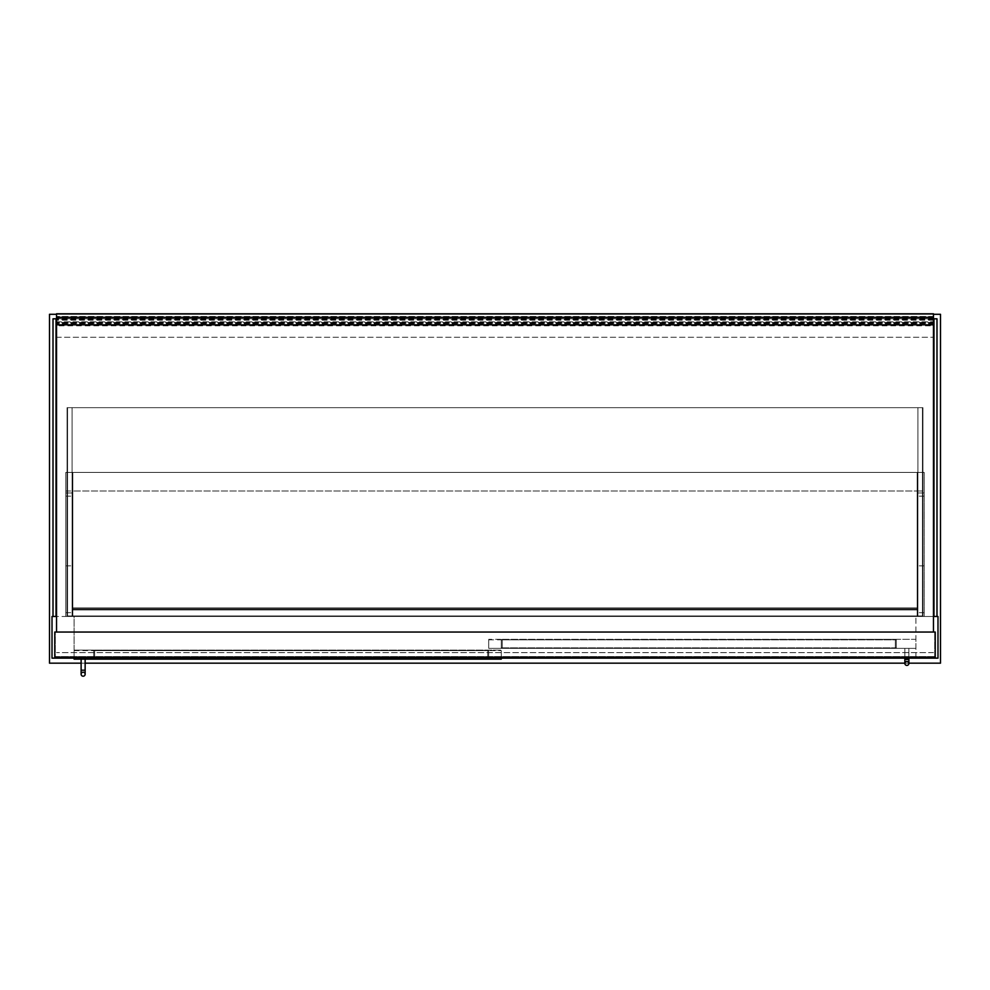 <?xml version="1.0" encoding="UTF-8"?>
<svg xmlns="http://www.w3.org/2000/svg" width="990" height="990" viewBox="0 0 990 990"><rect width="100%" height="100%" fill="white"/><g stroke="black" fill="none" stroke-linecap="round" stroke-linejoin="round"><path stroke-width="0.74" stroke-dasharray="4.95 3.71" d="M933.471 314.288L56.529 314.288M49.5 314.288L940.5 314.288L940.5 663.164L49.5 663.164L49.5 314.288M81.118 663.164L85.14 663.164M904.86 663.164L908.882 663.164M915.899 658.14L915.899 616.473L915.899 658.14L937.988 658.14L937.988 616.473L74.102 616.473L74.102 658.14L915.899 658.14M52.012 616.473L52.012 658.14L74.102 658.14L74.102 616.473L52.012 616.473M936.986 616.473L933.978 616.473L933.978 318.805L936.986 318.805L936.986 616.473L933.978 616.473M933.471 616.473L56.529 616.473M56.022 616.473L53.015 616.473L56.022 616.473L56.022 318.805L53.015 318.805L53.015 616.473M72.839 492.958L72.839 616.473L72.839 472.416L72.839 616.473L72.839 472.416L72.839 616.473L72.839 492.958L65.81 492.958L65.81 616.473L72.839 616.473L65.81 616.473L65.81 472.416L72.839 472.416L72.839 490.978L72.839 472.416L72.839 490.978L72.839 472.416L72.839 490.978L72.839 472.416L65.81 472.416L65.81 616.473L72.839 616.473L65.81 616.473L65.81 472.416L65.81 616.473L72.839 616.473L65.81 616.473L65.81 472.416L72.839 472.416L65.81 472.416L72.839 472.416L65.81 472.416L65.81 492.958L72.839 492.958L65.81 492.958M917.161 492.958L917.161 616.473L917.161 472.416L917.161 616.473L917.161 472.416L917.161 616.473L917.161 492.958L924.19 492.958L924.19 616.473L917.161 616.473L924.19 616.473L924.19 472.416L72.839 472.416L917.161 472.416L917.161 490.978L72.839 490.978L917.161 490.978L917.161 472.416L72.839 472.416L917.161 472.416L917.161 490.978L72.839 490.978L917.161 490.978L917.161 472.416L917.161 490.978L917.161 472.416L72.839 472.416L924.19 472.416L924.19 616.473L917.161 616.473L924.19 616.473L924.19 472.416L924.19 616.473L917.161 616.473L924.19 616.473L924.19 472.416L917.161 472.416L924.19 472.416L917.161 472.416L924.19 472.416L924.19 492.958L917.161 492.958L924.19 492.958M917.161 490.978L924.19 490.978M922.433 615.978L922.433 407.657L67.568 407.657L922.433 407.657L917.916 407.657L922.433 407.657L922.433 615.978L922.433 407.657L922.433 615.978L67.568 615.978L922.928 615.978L917.916 615.978L922.433 615.978L922.433 407.657L67.568 407.657L67.568 615.978L67.568 407.657L67.568 615.978L67.568 407.657L72.084 407.657L72.084 615.978L67.073 615.978L72.084 615.978L67.568 615.978L72.084 615.978L72.084 609.444L72.084 615.978L67.073 615.978L922.433 615.978L922.433 407.657L917.916 407.657L922.928 407.657L917.916 407.657L917.916 615.978L72.084 615.978L72.084 609.444L72.084 616.473L72.084 407.657L67.568 407.657L922.433 407.657L922.433 615.978L67.568 615.978L67.568 407.657L67.568 615.978L67.568 407.657L67.568 615.978L72.084 615.978L72.084 407.657L72.084 615.978L917.916 615.978L917.916 609.444L72.084 609.444L917.916 609.444L917.916 615.978L922.928 615.978L72.084 615.978L72.084 407.657L67.073 407.657L67.073 615.978L67.073 407.657L72.084 407.657L72.084 615.978L72.084 407.657L67.568 407.657L72.084 407.657L72.084 615.978L917.916 615.978L917.916 609.444L72.084 609.444L917.916 609.444L917.916 616.473L72.084 616.473L917.916 616.473L917.916 609.951L72.084 609.951L917.916 609.951L917.916 607.947L72.084 607.947L917.916 607.947L917.916 609.444L72.084 609.444L917.916 609.444L917.916 616.473L72.084 616.473L917.916 616.473L917.916 609.951L72.084 609.951L917.916 609.951L917.916 607.947L72.084 607.947L917.916 607.947L72.084 608.442L917.916 608.442L917.916 609.444L72.084 609.444L917.916 609.444L917.916 615.978L917.916 407.657L917.916 615.978L917.916 407.657L922.433 407.657L922.433 615.978M922.928 407.657L922.928 615.978L922.928 407.657L917.916 407.657L922.928 407.657L922.928 615.978L922.928 407.657M933.471 325.809L933.471 337.256L56.529 337.256L56.529 317.642L56.529 337.256L933.471 337.256L933.471 325.809L56.529 325.809M933.471 317.976L56.529 317.976M933.471 319.485L56.529 319.485L56.529 320.191L56.529 319.485L933.471 319.485M933.471 320.191L56.529 320.191M933.471 323.879L56.529 323.879M933.471 324.435L56.529 324.435M56.529 322.604L56.529 316.466L56.529 322.604L933.471 322.604L933.471 319.733L933.471 324.25L933.471 316.466L933.471 322.604L56.529 322.604M933.471 318.731L56.529 318.731L933.471 318.731M933.471 316.466L56.529 316.466L933.471 316.466M933.471 317.468L56.529 317.468L933.471 317.468M933.471 323.594L56.529 323.594L933.471 323.594M933.471 322.394L56.529 322.394L933.471 322.394M501.274 658.14L501.274 650.108L74.102 650.108L74.102 659.142L501.274 659.142L501.274 650.108L74.102 650.108L501.274 650.616L74.102 650.616L74.102 658.14M94.681 650.108L487.724 650.108L94.681 650.108L94.681 659.142L488.726 659.142L488.726 650.108L487.724 650.108L488.726 650.108L488.726 659.142L93.679 659.142L93.679 650.108L93.679 659.142L94.681 659.142L94.681 650.108M488.726 639.825L915.899 639.317L915.899 648.351L488.726 648.351L488.726 639.825M502.276 639.317L895.319 639.317L502.276 639.317L502.276 648.351L896.321 648.351L896.321 639.317L895.319 639.317L896.321 639.317L896.321 648.351L501.274 648.351L501.274 639.317L501.274 648.351L502.276 648.351L502.276 639.317M915.899 648.351L915.899 639.317L488.726 639.317L488.726 648.351L915.899 648.351M488.726 658.647L93.679 658.647L93.679 650.616L488.726 650.616L93.679 650.616L93.679 658.647L488.726 658.647L488.726 650.616L488.726 658.647M896.321 647.856L501.274 647.856L501.274 639.825L896.321 639.825L501.274 639.825L501.274 647.856L896.321 647.856L896.321 639.825L896.321 647.856M85.14 659.142L81.118 659.142L85.14 659.142L81.118 659.142L81.118 670.193L85.14 670.193L81.118 670.193L85.14 670.193L85.14 659.142L81.118 659.142M904.86 658.14L904.86 648.351L908.882 648.351L904.86 648.351L908.882 648.351L904.86 648.351L904.86 659.402L908.882 659.402L904.86 659.402L908.882 659.402L908.882 648.351L908.882 658.14M67.073 407.657L67.073 615.978L67.073 407.657L72.084 407.657L67.073 407.657M917.916 407.657L917.916 615.978L917.916 407.657M917.916 608.442L72.084 608.442L917.916 608.442M56.529 632.041L56.529 318.805L933.471 318.805L56.529 318.805L56.529 321.824L56.529 318.805L933.471 318.805L933.471 324.831L933.471 317.802L56.529 317.802L56.529 324.831L933.471 324.831M56.529 321.824L933.471 321.824L56.529 321.824M934.733 656.63L55.267 656.63L55.267 632.041L934.733 632.041L934.733 656.63L55.267 656.63L55.267 632.041L934.733 632.041L934.733 656.63M54.772 657.137L935.228 657.137L935.228 632.041L54.772 632.041L54.772 657.137M933.471 632.041L933.471 318.805L56.529 318.805L56.529 324.831M933.471 652.62L56.529 652.62L933.471 652.62M56.529 317.307L933.471 317.307M56.529 313.793L933.471 313.793L933.471 317.802L56.529 317.802L56.529 313.793M65.81 490.978L72.839 490.978M65.81 496.126L72.839 496.126M65.81 565.847L72.839 565.847M65.81 612.686L72.839 612.686M924.19 496.126L917.161 496.126M924.19 565.847L917.161 565.847M924.19 612.686L917.161 612.686M933.471 318.632L56.529 318.632M933.471 317.629L56.529 317.629M933.471 323.408L56.529 323.408M933.471 322.406L56.529 322.406M487.724 659.142L487.724 650.108L487.724 659.142M895.319 648.351L895.319 639.317L895.319 648.351M487.724 658.647L487.724 650.616L487.724 658.647M94.681 658.647L94.681 650.616L94.681 658.647M895.319 647.856L895.319 639.825L895.319 647.856M502.276 647.856L502.276 639.825L502.276 647.856M933.471 317.642L56.529 317.642M933.471 324.497L56.529 324.497M933.471 319.733L56.529 319.733M933.471 324.25L56.529 324.25M85.14 670.193L85.14 674.202M81.118 670.193L81.118 674.202M908.882 659.402L908.882 663.411M904.86 659.402L904.86 663.411"/><path stroke-width="1.49" d="M908.882 663.164L940.5 663.164L940.5 314.288L933.471 314.288M56.529 314.288L49.5 314.288L49.5 663.164L81.118 663.164M85.14 663.164L904.86 663.164M56.529 616.473L52.012 616.473L52.012 658.14L937.988 658.14L937.988 616.473L933.471 616.473M53.015 616.473L53.015 318.805L56.022 318.805L56.022 616.473M936.986 616.473L936.986 318.805L933.978 318.805L933.978 616.473M501.274 658.14L501.274 659.142L74.102 659.142L74.102 658.14M83.135 672.198A2.005 2.005 0 0 1 85.14 674.202A2.005 2.005 0 0 1 83.135 676.207A2.005 2.005 0 0 1 81.118 674.202A2.005 2.005 0 0 1 83.135 672.198A2.005 2.005 0 0 1 85.14 674.202A2.005 2.005 0 0 1 83.135 676.207A2.005 2.005 0 0 1 81.118 674.202A2.005 2.005 0 0 1 83.135 672.198A2.005 2.005 0 0 1 85.14 674.202A2.005 2.005 0 0 1 83.135 676.207A2.005 2.005 0 0 1 81.118 674.202A2.005 2.005 0 0 1 83.135 672.198M85.14 659.142L85.14 670.193L81.118 670.193L81.118 659.142M906.865 661.407A2.005 2.005 0 0 1 908.882 663.411A2.005 2.005 0 0 1 906.865 665.416A2.005 2.005 0 0 1 904.86 663.411A2.005 2.005 0 0 1 906.865 661.407A2.005 2.005 0 0 1 908.882 663.411A2.005 2.005 0 0 1 906.865 665.416A2.005 2.005 0 0 1 904.86 663.411A2.005 2.005 0 0 1 906.865 661.407A2.005 2.005 0 0 1 908.882 663.411A2.005 2.005 0 0 1 906.865 665.416A2.005 2.005 0 0 1 904.86 663.411A2.005 2.005 0 0 1 906.865 661.407M908.882 658.14L908.882 659.402L904.86 659.402L904.86 658.14M54.772 657.137L935.228 657.137L935.228 632.041L54.772 632.041L54.772 657.137M933.471 632.041L933.471 324.831L56.529 324.831L56.529 632.041M933.471 324.831L933.471 313.793L56.529 313.793L56.529 317.307L933.471 317.307M56.529 324.831L56.529 317.307M85.14 670.193L85.14 674.202M81.118 670.193L81.118 674.202M908.882 659.402L908.882 663.411M904.86 659.402L904.86 663.411"/></g></svg>

